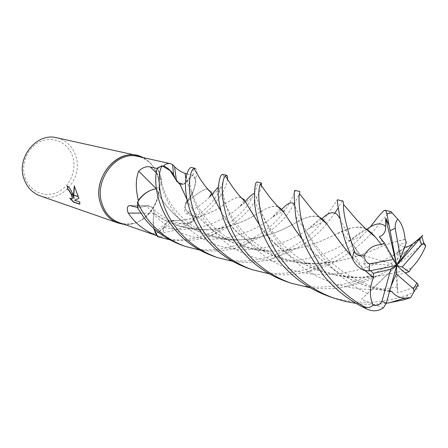 <?xml version="1.0" encoding="UTF-8"?>
<svg xmlns="http://www.w3.org/2000/svg" width="448" height="448" viewBox="0 0 448 448"><rect width="100%" height="100%" fill="white"/><g stroke="black" fill="none" stroke-linecap="round" stroke-linejoin="round"><path stroke-width="0.34" stroke-dasharray="2.24 1.68" d="M119.241 222.662C123.245 224.022 127.366 224.353 131.611 223.653C150.298 221.071 164.114 196.448 158.15 176.977C156.425 170.901 153.378 165.922 149.01 162.053C145.757 159.247 142.066 157.371 137.945 156.442M195.849 180.678L194.779 186.088C193.43 192.461 190.439 198.542 185.797 204.338C183.624 209.658 184.229 212.957 187.622 214.228L194.841 216.636L188.115 212.531C184.705 209.709 184.178 205.923 186.53 201.174C191.878 195.591 194.986 188.765 195.849 180.678L192.612 175.291L186.43 182.19C184.486 184.229 182.336 184.94 179.973 184.335M191.318 222.561L191.055 222.718C180.813 229.23 169.831 232.59 158.122 232.786L154.039 233.162C152.785 233.475 153.166 233.951 155.187 234.584L162.064 237.009L164.052 227.354C164.808 224.202 166.494 222.029 169.103 220.847L172.984 220.634C178.606 224.353 184.677 225.008 191.201 222.606L194.841 216.636M157.41 235.894L162.064 237.009M123.917 224.286L130.766 224.039C149.811 221.396 163.878 196.325 157.808 176.49C155.232 167.686 150.242 161.364 142.834 157.528L148.49 161.286C152.942 165.228 156.05 170.296 157.808 176.49C164.914 199.074 145.393 227.147 123.917 224.286M25.094 177.666C29.646 191.526 44.929 198.162 57.4 192.315C69.938 186.665 76.994 170.223 72.727 156.772C68.645 143.242 53.883 135.75 40.936 141.277C27.922 146.591 20.35 163.895 25.094 177.666M40.23 195.916C60.978 204.03 83.67 178.119 75.852 156.167C72.531 146.362 66.13 140.224 56.65 137.76M71.91 199.046L69.737 198.251M69.972 198.145L70.498 198.8M79.033 198.33L74.418 186.2M74.245 198.363C72.688 192.354 70.414 188.194 67.418 185.892L67.183 185.998M79.996 204.092L79.918 201.83L74.816 200.133M186.95 173.863L192.612 175.291M179.822 184.285L176.691 181.737L176.355 180.163M176.568 181.535L173.538 174.686M163.111 166.135L157.774 168.577L160.955 177.447C162.165 182.521 160.642 186.306 156.38 188.798L156.33 188.804M138.27 201.012L138.202 207.614L148.478 205.727C152.174 206.399 154.084 208.93 154.202 213.321C152.902 218.49 152.774 223.524 153.81 228.43M157.304 168.482L157.774 168.577M137.53 207.43L138.202 207.614M154.202 213.321L140.75 213.097M172.984 220.634L158.122 232.786M186.53 201.174L185.797 204.338M299.841 191.475C300.261 191.8 298.407 195.972 294.269 203.991M294.084 204.316L290.746 209.462C281.249 225.03 263.766 237.658 238.308 247.335C225.574 251.11 212.671 252 199.595 250.012M283.595 212.094L286.306 208.365C292.897 197.154 295.814 191.173 295.053 190.417M182.006 245.246C222.51 260.338 267.635 235.519 283.567 212.134M323.501 220.343L337.406 199.774M342.798 200.967C342.322 200.956 340.833 203.174 338.318 207.626M334.869 213.013L326.598 223.731M213.242 256.116C256.071 271.992 303.744 246.226 322 222.141L323.159 220.758M326.592 223.742C314.636 239.047 295.926 250.886 270.474 259.252C258.177 262.494 245.577 263.189 232.674 261.324M261.47 185.87C261.01 189.134 258.871 194.046 255.069 200.614C246.971 215.079 231.75 226.974 209.401 236.298C196.717 240.699 183.445 241.842 169.596 239.736M157.483 236.712L161.969 237.748C198.514 247.52 239.725 221.581 251.02 199.612L254.229 193.71M328.877 296.352C354.81 304.842 381.276 304.259 408.274 294.605C413.997 292.438 417.318 289.537 418.219 285.897M386.288 303.33C376.113 304.651 365.999 304.662 355.947 303.352M367.662 230.065L370.126 227.226M390.97 211.607C389.133 211.96 383.578 218.154 374.287 230.182L371.526 233.201M247.755 268.128C288.008 283.595 337.378 262.646 361.71 236.37L367.405 230.356M371.123 233.626C357.381 248.623 333.715 266.409 305.525 272.451C293.698 275.083 281.635 275.548 269.326 273.851M286.054 281.456C327.197 296.979 377.098 278.141 405.681 251.86L421.277 236.824M222.37 193.082L216.014 202.317M216.003 202.328C210.286 209.552 202.518 215.981 192.696 221.603L195.373 216.894C206.422 209.037 214.301 200.631 219.005 191.671L221.424 186.586C224.006 179.133 224.437 175.084 222.718 174.44M423.802 243.046L421.551 244.395C404.639 261.134 377.658 280.946 344.904 286.91C333.435 289.044 321.854 289.335 310.162 287.773M425.466 245.073L424.127 243.074M195.154 168.353C197.098 168.958 197.277 172.463 195.681 178.875L193.049 174.726C193.62 170.425 193.133 168.039 191.587 167.569M195.681 178.875C195.457 185.382 193.603 191.352 190.131 196.784L186.486 201.292C184.274 205.974 184.834 209.692 188.166 212.436L195.373 216.894M192.696 221.603L187.662 223.401L182.398 223.86L177.29 222.886L172.071 220.478C168.129 220.472 165.486 222.768 164.136 227.377L161.969 237.748M154.022 228.626L153.21 219.279L154.179 213.198C154.168 210.594 153.3 208.555 151.57 207.088L146.759 205.946L137.558 207.816M156.313 188.686L156.475 188.726C160.591 186.189 162.058 182.448 160.866 177.492L157.478 167.933M174.502 176.366L176.646 181.614L179.71 184.156M179.917 184.223L182.582 184.358L186.379 182.112L193.049 174.726M365.316 270.799L351.215 256.217M319.133 216.972C313.219 214.642 304.203 217.286 292.096 224.902C304.041 217.308 313.141 214.754 319.385 217.224M321.395 219.145L308.515 228.754C287.022 244.726 248.024 257.068 214.95 244.35C181.574 232.322 163.274 199.489 161.482 182.762C166.454 199.069 170.531 204.154 178.578 213.898L185.853 220.926C190.092 224.431 195.479 227.965 202.014 231.526C210.347 235.654 223.838 239.714 240.783 239.809C258.95 238.291 274.54 234.058 287.549 227.114L292.074 224.896L287.666 227.086C278.482 231.834 267.697 235.542 255.315 238.207C232.652 242.374 211.327 238.918 191.346 227.847C172.833 215.018 161.19 201.958 156.419 188.67M364.202 270.491C360.315 264.774 357.538 260.103 353.192 252.196L361.586 256.838C364.286 258.742 364.946 260.926 363.558 263.396L370.474 270.659M365.49 270.838L351.126 256.026M334.09 233.85L326.631 223.776M240.783 239.809C199.354 243.242 163.884 210.689 156.475 188.726M411.141 268.268C399.56 272.177 387.139 274.932 373.884 276.534C325.864 284.099 276.718 254.117 259.364 224.778M240.918 197.344C237.44 196.47 230.838 199.601 221.099 206.724C213.836 211.389 204.775 215.236 193.906 218.26L183.63 220.142L172.894 220.713M227.489 179.189C227.259 182.42 225.646 186.883 222.65 192.573M417.256 286.266L397.678 292.947L396.127 275.352L405.216 272.916M254.313 193.536C257.225 186.357 258.121 182.521 257.006 182.017M411.186 268.212C394.425 274.025 376.365 277.032 356.994 277.228C312.144 277.508 274.837 249.138 259.308 224.622M249.609 208.964L245.493 202.07M241.086 197.529C237.451 196.521 230.754 199.601 220.982 206.769C210.756 213.629 197.282 218.165 180.566 220.377L172.878 220.629M405.143 239.422C395.758 241.097 383.65 245.258 368.822 251.91C357.263 256.676 344.355 260.17 330.103 262.394C283.562 271.365 234.987 239.714 221.127 211.495M207.564 189.011C205.055 188.703 199.948 191.621 192.231 197.758L186.558 201.292M404.572 247.285L399.274 244.77L406.342 242.497M186.486 201.292L192.119 197.809C199.825 191.654 205.016 188.77 207.687 189.151M211.137 192.886L214.021 198.374M221.094 211.361C233.744 235.234 271.113 264.914 314.098 263.413C334.275 262.64 352.475 258.81 368.71 251.922C383.499 245.33 395.629 241.198 405.11 239.529M383.404 307.821L373.985 304.606L361.452 299.309L374.349 287.207L389.682 290.987M389.592 291.323C349.972 286.16 318.31 260.966 302.333 239.389M289.425 220.791L283.735 212.285M278.057 206.808C273.174 205.156 265.048 208.197 253.68 215.936M253.658 215.947L252.823 216.406C240.666 223.541 226.117 227.954 209.171 229.65C188.686 230.709 170.358 225.226 154.179 213.198M389.558 291.435C351.428 286.608 318.976 262.102 302.4 239.557M277.844 206.59C273.162 205.106 265.11 208.225 253.691 215.958L252.946 216.367C244.709 221.127 234.741 224.935 223.042 227.802C199.954 233.346 172.144 227.746 154.112 213.254M381.69 244.826L375.06 236.83M365.971 229.04C358.109 225.518 347.738 227.483 334.852 234.931L326.071 238.862C311.41 245.823 294.538 249.872 275.453 251.009C231.778 253.445 195.86 220.567 186.922 199.293M181.994 188.765L180.107 184.61M179.267 183.131L176.646 181.614M365.652 228.743L363.546 227.808L359.167 226.929L351.977 227.858L343.599 230.955L326.194 238.84C315.84 243.622 303.996 247.24 290.674 249.693C267.501 253.338 245.706 249.76 225.299 238.963C206.069 226.565 193.29 213.382 186.95 199.41M180.174 184.688C179.116 182.308 177.951 181.255 176.674 181.53M361.452 299.309L396.682 265.513L374.349 287.207M389.01 290.954L390.981 286.261M397.678 292.947L396.682 265.513L379.361 236.802M353.192 252.196L396.682 265.513L399.274 244.77M363.558 263.396L396.682 265.513L396.127 275.352M186.43 182.19L185.892 178.892M160.955 177.447L156.307 172.866M146.759 205.839L131.236 205.722M164.052 227.354L155.187 234.584M188.115 212.531L187.622 214.228M403.95 299.807L408.274 294.605M421.551 244.395L420.33 237.849M359.733 255.718L353.321 245.095L339.634 218.221M320.751 218.54C319.099 218.758 312.872 225.131 308.515 228.754L308.515 228.754C312.502 227.338 316.999 225.131 322 222.141M158.206 169.982L160.81 181.087L161.482 182.756L160.866 177.492M397.286 286.871C365.982 292.93 336.986 288.142 310.29 272.507C285.32 257.018 269.69 232.921 262.954 215.908L262.954 215.902C258.434 202.065 255.55 194.678 254.307 193.738M244.983 201.583L239.697 206.556C225.221 220.556 193.693 234.998 164.136 227.377M408.206 246.529L392.347 255.696C365.154 271.337 323.954 281.624 288.854 268.716C253.501 256.346 231.241 223.933 225.31 203.655L225.31 203.655C222.191 188.384 219.862 182.778 218.327 186.844M211.988 194.387L209.434 197.081C204.35 202.496 197.26 207.614 188.166 212.436M367.539 293.518C335.961 278.594 314.782 250.034 305.318 229.611L294.302 204.618M281.165 209.877L272.373 217.235C258.132 228.682 234.102 240.206 208.611 239.058C183.182 238.146 159.158 223.77 146.759 205.946M366.75 229.359L348.258 241.506C323.971 257.41 284.021 268.666 249.984 255.903C215.701 243.74 195.446 211.17 191.666 192.629L191.666 192.629C188.054 177.559 191.061 174.832 186.379 182.112M131.611 223.653L130.766 224.039M176.691 181.737L176.445 180.281M130.519 205.598L148.478 205.727M169.103 220.847L154.039 233.162M149.01 162.053L148.49 161.286M255.315 238.207L248.976 242.122L238.308 247.335M361.586 256.844L353.326 245.095C347.726 239.518 349.059 241.119 343.062 233.766M373.884 276.534L344.904 286.91M193.906 218.26C192.405 220.226 190.327 221.939 187.662 223.401M356.994 277.228L341.494 275.694C334.085 274.165 328.434 272.714 324.554 271.342C315.818 268.162 305.256 263.654 290.534 251.748C283.237 245.218 277.463 238.946 273.213 232.932C268.593 226.257 265.177 220.584 262.954 215.908L258.199 208.863L254.486 201.158M243.841 200.458C243.421 201.656 242.043 203.683 239.697 206.556L252.263 197.523M172.071 220.478L180.566 220.377M330.103 262.394L305.525 272.451M405.205 247.324L392.347 255.696L405.681 251.866M314.098 263.413C299.466 262.808 290.231 260.551 283.646 258.378C279.485 257.04 273.571 254.358 265.899 250.337C258.642 245.773 252.078 240.682 246.204 235.066C235.43 223.373 233.436 219.106 230.39 214.122L221.071 196.006L218.254 187.953M209.434 197.081L216.709 191.458L221.424 186.586M211.473 193.469C211.798 190.938 211.26 190.103 209.86 190.971M389.866 291.004C381.825 289.358 374.791 287.442 368.777 285.253L355.096 279.065C346.114 274.019 338.548 268.766 332.399 263.312C322.689 255.03 313.656 243.796 305.318 229.611C301.078 225.238 296.1 217.034 296.974 218.378L295.775 216.384M280.028 208.779L272.378 217.235L282.772 211.4M282.962 211.266L285.774 209.132M151.57 207.088C155.137 211.462 161.969 216.468 172.071 222.107C181.283 227.175 193.648 229.69 209.171 229.65M223.042 227.802C222.852 228.323 221.245 229.544 218.21 231.47L209.401 236.298M361.71 236.37L348.258 241.506C354.99 236.667 363.854 228.738 366.845 229.841M367.517 229.97L367.875 230.087M370.356 232.019L370.647 232.394M186.351 176.215C187.107 182.336 188.877 187.807 191.666 192.629L197.047 205.094L202.53 214.021L211.445 224.762C221.76 235.166 234.494 242.766 249.642 247.559C261.66 250.264 270.262 251.412 275.453 251.009M290.674 249.693L282.106 254.15L270.474 259.252"/><path stroke-width="0.67" d="M170.397 163.649L172.592 164.584L173.538 174.686C171.002 170.671 167.686 167.765 163.604 165.967C165.614 163.923 167.877 163.15 170.397 163.649L137.945 156.442C116.586 150.399 93.666 179.906 101.993 203.722C105.151 213.265 110.897 219.582 119.241 222.662L156.397 235.519C144.245 230.586 134.882 223.104 128.307 213.08L127.798 212.061C126.678 207.939 127.378 205.789 129.903 205.598L137.53 207.43M137.166 155.546L142.834 157.528C120.781 144.855 90.938 176.557 100.554 203.734C104.804 215.897 112.594 222.746 123.917 224.286L118.11 223.014L40.23 195.916C32.452 193.043 27.042 187.382 23.996 178.937C15.971 157.87 36.691 132.244 56.65 137.76L137.166 155.546C115.399 149.414 92.058 179.474 100.554 203.734C103.774 213.444 109.626 219.873 118.11 223.014M74.01 198.47L73.539 195.065L78.249 196.588L78.798 198.442L74.581 200.239L79.682 201.942L79.755 204.204L73.506 202.093L69.742 198.251L71.994 198.962C72.391 198.201 72.111 196.644 71.154 194.286L72.817 194.83L74.01 198.47L73.786 195.143M67.435 186.088L67.9 189.37L69.138 190.271L71.394 194.208M67.9 189.37L67.183 185.998C69.283 187.107 71.142 189.991 72.75 194.65L71.075 194.107L68.908 190.378L67.665 189.476M70.498 198.8L73.746 201.981L79.806 204.025M73.528 194.902L74.262 185.898L78.193 196.414L73.539 195.065M74.418 186.2L73.769 194.981M71.462 194.393C72.363 196.644 72.615 198.134 72.223 198.856L71.91 199.046M74.581 200.239L78.798 198.43M176.355 180.163L174.58 166.757C177.85 169.904 181.35 172.11 185.086 173.387L186.95 173.863M172.592 164.584L174.58 166.757M163.604 165.967L163.111 166.135M156.33 188.804C149.246 189.857 143.248 193.726 138.326 200.407L138.27 201.012M153.81 228.43L156.397 235.519M156.274 188.692L138.718 171.175C142.52 167.451 146.406 166.062 150.377 167.02L157.304 168.482M138.326 200.407C135.509 188.558 135.638 178.814 138.718 171.175M140.75 213.097L128.307 213.08M370.474 270.659L373.369 273.386L373.414 277.766C369.51 287.146 369.348 296.279 372.926 305.161C370.328 308.062 366.878 308.28 362.578 305.805C349.698 298.161 338.727 288.87 329.655 277.928C300.541 243.667 297.567 201.449 299.482 193.704L299.841 191.475L295.053 190.417C293.692 190.406 293.933 199.063 295.775 216.384C298.396 234.853 307.815 254.761 324.022 276.102C335.703 290.164 349.978 301.14 366.85 309.036C372.77 311.746 378.286 311.338 383.404 307.821M294.269 203.991L294.084 204.316M144.105 217.834C153.418 230.182 166.051 239.322 182.006 245.246L185.584 246.495C169.96 240.845 157.231 231.65 147.409 218.91L141.882 210.689L137.53 202.171L137.558 207.816L144.105 217.834M199.595 250.012L185.584 246.495M370.126 227.226C378.448 216.121 383.376 210.465 384.91 210.269C385.661 210.448 386.305 211.618 386.848 213.774L389.038 225.187L385.717 218.081L385.655 226.514C385.818 231.672 383.718 235.105 379.361 236.802L384.334 242.861L381.623 244.72C374.27 244.485 368.379 248.181 363.944 255.814C359.055 256.469 355.818 254.817 354.239 250.852C346.478 227.377 342.916 211.904 343.543 204.428C343.37 202.199 343.123 201.046 342.798 200.967L337.406 199.774C336.862 200.239 338.75 211.574 343.062 233.766C345.128 241.483 348.191 249.715 352.24 258.462C354.654 263.9 358.641 267.91 364.202 270.491L368.939 270.962L396.682 265.513L396.189 273.862L413.465 288.753L414.014 291.547L410.743 297.618L403.95 299.807L386.288 303.33M338.318 207.626L334.869 213.013M173.034 227.209C183.327 240.475 196.734 250.113 213.242 256.116L217.179 257.488C200.435 251.345 186.934 241.64 176.669 228.385C157.886 204.949 156.464 174.86 162.03 165.754L157.478 167.933C153.546 178.22 155.243 204.45 173.034 227.209M323.159 220.758L323.501 220.343M232.674 261.324L217.179 257.488M169.596 239.736L157.483 236.712L154.022 228.626M261.358 182.98L257.006 182.017C255.214 181.989 254.374 188.367 254.486 201.152C255.433 216.731 262.931 241.416 279.754 261.766C292.488 277.48 308.862 289.01 328.877 296.352L334.292 298.239C314.429 291.06 297.926 279.446 284.788 263.396C257.438 230.754 256.687 190.378 260.389 184.296L261.358 182.98L261.47 185.87M355.947 303.352L345.005 301.353L334.292 298.239M383.404 307.815L386.344 303.145L396.682 265.513L400.585 258.098L406.342 242.491L405.143 239.422C404.169 230.02 401.722 223.283 397.802 219.218L390.97 211.607L384.91 210.269M204.932 237.535C216.048 251.619 230.322 261.817 247.755 268.128L252.101 269.64C234.573 263.29 220.198 253.025 208.975 238.846C183.282 206.646 188.149 170.066 194.085 168.571L195.154 168.353L191.587 167.569C189.711 167.188 187.97 170.066 186.351 176.21C183.338 188.703 187.331 215.499 204.932 237.535M367.405 230.356L367.662 230.065M371.526 233.201L371.123 233.626M269.326 273.851L252.101 269.64M222.65 192.573L222.37 193.082M226.621 175.302L222.718 174.44C220.73 174.194 219.24 178.696 218.254 187.942C217.263 202.384 223.266 228.015 240.33 248.998C252.386 263.995 267.63 274.814 286.054 281.456L290.931 283.153C272.149 276.304 256.771 265.401 244.787 250.443C219.072 219.47 220.108 179.726 225.462 175.969L226.621 175.302C227.382 175.51 227.674 176.803 227.489 179.189M310.162 287.773L290.931 283.153M405.216 272.916L408.962 271.813L402.181 267.019L421.551 244.759L423.948 243.69L425.6 246.249L425.466 245.073M421.277 236.824C422.974 234.842 423.192 234.668 421.932 236.309L396.682 265.513L393.551 259.381L369.751 263.85C366.699 262.97 364.762 260.294 363.95 255.814M137.53 202.171C141.109 196.426 145.69 192.394 151.273 190.075L156.313 188.686M162.03 165.754L170.033 170.531L174.502 176.366M373.414 277.766L365.316 270.799M351.215 256.217L341.964 244.726L326.822 223.938C324.139 220.545 321.574 218.226 319.133 216.972M373.531 277.732L365.49 270.838M351.126 256.026L342.065 244.804L334.09 233.85M326.631 223.776L323.344 220.192L319.385 217.224M408.962 271.813L411.23 268.24C417.054 262.506 421.842 255.175 425.6 246.249M259.364 224.778L245.616 202.188L240.918 197.344M424.127 243.074L423.802 243.046M413.465 288.753L416.881 283.035L418.062 284.732L418.219 285.897L417.256 286.266M259.308 224.622L249.609 208.964M245.493 202.07L243.701 199.657L241.086 197.529M221.127 211.495L211.232 192.982L207.564 189.011M421.932 236.309L412.182 244.306L408.206 246.534L404.572 247.285M207.687 189.151L209.86 190.971L211.137 192.886M214.021 198.374L221.094 211.361M389.682 290.987L392.146 291.67L389.592 291.323M302.333 239.389L295.926 230.653L289.425 220.791M283.735 212.285L281.327 209.362L278.057 206.808M392.146 291.67L389.558 291.435M302.4 239.557L295.831 230.569L283.892 212.425C281.798 209.462 279.782 207.514 277.844 206.59M392.101 291.782C395.153 295.775 399.431 297.892 404.93 298.133L410.743 297.618M375.06 236.83L370.647 232.394L365.971 229.04M186.922 199.293L181.994 188.765M180.107 184.61L179.267 183.131C180.902 183.165 182.011 183.574 182.582 184.358M381.623 244.72L375.301 237.014C371.93 233.139 368.715 230.378 365.652 228.743M186.95 199.41L180.174 184.688L175.269 178.724L170.033 170.531M373.369 273.386L390.818 269.186L381.903 301.482C379.697 304.898 376.706 306.124 372.926 305.161M390.981 286.261L396.189 273.862M389.038 225.187L396.682 265.513L402.181 267.019M400.585 258.098L395.153 228.278C395.097 224.179 395.982 221.161 397.802 219.218M385.717 218.081L396.682 265.513L390.818 269.186M384.334 242.861L393.551 259.381M412.182 244.306L396.682 265.513L416.881 283.035M185.892 178.892L185.086 173.387M156.307 172.866L150.377 167.02M362.578 305.805L366.85 309.036M354.239 250.852L352.24 258.462M392.218 212.862L386.848 213.774M421.551 244.759L419.474 239.35M339.634 218.221C335.916 210.694 329.997 210.879 321.877 218.775M321.804 218.831L321.395 219.145M254.307 193.738C252.93 193.497 249.866 196.067 245.118 201.449M218.327 186.844L211.988 194.387M294.302 204.618C292.174 201.074 287.935 202.709 281.574 209.524M281.523 209.569L281.165 209.877M385.655 226.514C381.097 222.253 374.791 223.205 366.75 229.359M381.903 301.482L386.344 303.145M395.153 228.278L390.191 230.636M369.751 263.85L368.939 270.962M176.445 180.281L175.308 172.805M129.903 205.598L130.519 205.598M421.814 236.471L423.948 243.69M326.822 223.938C320.062 218.002 315.241 213.304 312.368 209.832L299.482 193.704M320.751 218.54L321.334 218.462M321.513 218.478L323.198 219.951M245.616 202.188C236.93 193.385 237.636 193.48 234.142 189.09C231.963 186.306 226.979 178.461 225.462 175.969M243.841 200.458L244.009 200.032M244.031 199.97C244.194 198.912 244.087 198.783 243.723 199.59M211.232 192.982L205.464 186.424L200.659 179.805L194.085 168.571M209.434 197.081L211.473 193.469M389.866 291.004L390.729 291.155M280.028 208.779L280.386 208.449M280.454 208.404L281.282 209.216M388.466 303.033L404.93 298.133M283.892 212.425L278.365 207.122L270.256 197.887L260.389 184.296M366.845 229.841L367.517 229.97M367.875 230.087L370.356 232.019M343.543 204.428L356.944 220.074L365.254 228.374L375.301 237.014M418.062 284.732L414.014 291.547"/></g></svg>
